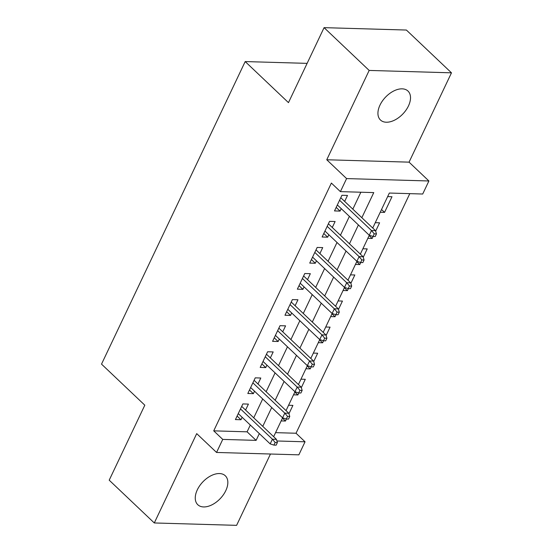 <?xml version="1.0" encoding="UTF-8"?>
<svg xmlns="http://www.w3.org/2000/svg" width="553" height="553" viewBox="0 0 553 553"><rect width="100%" height="100%" fill="white"/><g stroke="black" fill="none" stroke-linecap="round" stroke-linejoin="round"><path stroke-width="0.83" d="M225.783 490.663A19.97 12.062 133.5 0 0 225.292 475.76A19.97 12.062 133.5 0 0 197.31 489.834A19.97 12.062 133.5 0 0 197.801 504.73A19.97 12.062 133.5 0 0 225.783 490.663M408.46 105.948A19.97 12.062 133.5 0 0 407.969 91.045A19.97 12.062 133.5 0 0 379.987 105.118A19.97 12.062 133.5 0 0 380.478 120.022A19.97 12.062 133.5 0 0 408.46 105.948M275.567 432.646L296.035 433.241L305.049 441.799L298.855 454.843L216.555 452.451L222.741 439.407L256.115 440.375L259.329 433.6M307.122 63.367L245.186 61.57L101.524 364.123L144.81 405.19L109.204 480.177L154.294 522.958L236.601 525.35L270.472 454.013M245.186 61.57L288.472 102.637L324.079 27.65L406.386 30.042L451.476 72.823L369.169 70.431L326.754 159.762L346.593 178.584L428.9 180.976L422.706 194.02L389.34 193.045L372.729 228.036M326.754 159.762L409.061 162.153L451.476 72.823M409.061 162.153L428.9 180.976M296.035 433.241L409.801 193.647M324.079 27.65L369.169 70.431M245.587 410.063L248.421 404.098L242.857 403.932L235.426 419.582L240.99 419.748L242.152 417.301M257.968 383.982L260.802 378.01L255.244 377.851L247.813 393.501L253.371 393.66L254.532 391.22M270.355 357.902L273.189 351.929L267.624 351.77L260.193 367.42L265.758 367.579L266.919 365.132M282.735 331.821L285.576 325.848L280.012 325.689L272.581 341.339L278.145 341.498L279.306 339.051M295.122 305.74L297.956 299.767L292.399 299.602L284.968 315.251L290.525 315.417L291.687 312.97M307.509 279.652L310.344 273.687L304.779 273.521L297.348 289.171L302.913 289.337L304.074 286.889M319.89 253.571L322.731 247.599L317.166 247.44L309.735 263.09L315.3 263.249L316.454 260.809M332.277 227.49L335.111 221.518L329.553 221.359L322.123 237.009L327.68 237.168L328.841 234.721M381.522 209.504L384.556 212.38L391.987 196.73L387.653 196.605M369.141 235.585L372.169 238.461L373.123 236.456M375.646 231.147L379.6 222.811L375.266 222.686M356.754 261.666L359.789 264.548L360.743 262.537M363.259 257.235L367.22 248.898L362.879 248.767M344.367 287.754L347.402 290.629L348.355 288.618M350.872 283.316L354.832 274.979L350.498 274.855M331.987 313.834L335.014 316.71L335.968 314.705M338.491 309.397L342.445 301.06L338.111 300.936M319.599 339.915L322.634 342.791L323.588 340.786M326.104 335.477L330.065 327.141L325.724 327.017M307.219 365.996L310.247 368.872L311.201 366.867M313.717 361.558L317.678 353.222L313.344 353.097M294.832 392.077L297.86 394.96L298.814 392.948M301.337 387.646L305.291 379.31L300.956 379.178M380.222 212.255L384.556 212.38M367.835 238.336L372.169 238.461M355.448 264.417L359.789 264.548M343.067 290.498L347.402 290.629M330.68 316.586L335.014 316.71M318.293 342.666L322.634 342.791M305.913 368.747L310.247 368.872M293.525 394.828L297.86 394.96M288.569 405.266L292.91 405.39L288.949 413.727M281.138 420.909L285.479 421.04L286.433 419.029M361.842 217.709L373.766 192.596L340.399 191.628L331.378 183.071L213.728 430.849L247.094 431.824L250.309 425.043M253.744 417.812L262.696 398.962M266.131 391.731L275.083 372.881M278.518 365.644L287.463 346.8M290.899 339.563L299.85 320.712M303.286 313.482L312.238 294.631M315.673 287.401L324.618 268.551M328.053 261.32L337.005 242.47M340.441 235.232L349.392 216.389M352.828 209.152L360.867 192.223M344.664 201.41L347.498 195.437L341.934 195.278L334.503 210.928L340.067 211.087L341.229 208.64M216.555 452.451L196.709 433.628L154.294 522.958M213.728 430.849L222.741 439.407M340.399 191.628L346.593 178.584M276.915 440.983L305.049 441.799M369.3 235.253L360.342 254.117M356.913 261.334L347.955 280.198M344.526 287.422L335.574 306.279M332.146 313.503L323.187 332.36M319.758 339.583L310.8 358.448M307.371 365.664L298.42 384.529M294.991 391.745L286.032 410.609M282.604 417.833L273.645 436.69M262.765 426.363L271.717 407.52M275.152 400.282L284.097 381.439M287.532 374.201L296.484 355.351M299.92 348.12L308.871 329.27M312.307 322.04L321.252 303.189M324.687 295.952L333.639 277.108M337.074 269.871L346.026 251.027M349.455 243.79L358.406 224.94M247.094 431.824L256.115 440.375M336.183 207.396L340.067 211.087M282.445 418.165L285.479 421.04M323.795 233.484L327.68 237.168M311.408 259.564L315.3 263.249M299.028 285.645L302.913 289.337M286.641 311.726L290.525 315.417M274.253 337.807L278.145 341.498M261.873 363.895L265.758 367.579M249.486 389.976L253.371 393.66M237.099 416.056L240.99 419.748M374.236 233.843L372.999 236.449L375.224 236.518L376.462 233.905L374.236 233.843L371.498 230.553L369.266 235.246L337.337 204.956M339.57 200.262L371.498 230.553L375.501 230.663L340.772 197.718M376.462 233.905L375.501 230.663M369.266 235.246L372.999 236.449M361.849 259.924L360.611 262.537L362.837 262.599L364.074 259.993L361.849 259.924L359.111 256.633L356.885 261.327L324.957 231.036M327.182 226.343L359.111 256.633L363.114 256.751L328.392 223.806M364.074 259.993L363.114 256.751M356.885 261.327L360.611 262.537M349.468 286.012L348.224 288.618L350.45 288.68L351.687 286.074L349.468 286.012L346.724 282.714L344.498 287.408L312.569 257.117M314.802 252.424L346.724 282.714L350.733 282.832L316.005 249.887M351.687 286.074L350.733 282.832M344.498 287.408L348.224 288.618M337.081 312.092L335.844 314.698L338.07 314.761L339.307 312.155L337.081 312.092L334.344 308.795L332.111 313.489L300.189 283.198M302.415 278.505L334.344 308.795L338.346 308.913L303.618 275.968M339.307 312.155L338.346 308.913M332.111 313.489L335.844 314.698M324.694 338.173L323.457 340.779L325.682 340.848L326.92 338.236L324.694 338.173L321.957 334.876L319.731 339.577L287.802 309.286M290.028 304.585L321.957 334.876L325.959 334.994L291.237 302.049M326.92 338.236L325.959 334.994M319.731 339.577L323.457 340.779M312.314 364.254L311.076 366.86L313.295 366.929L314.539 364.316L312.314 364.254L309.569 360.964L307.344 365.657L275.415 335.367M277.647 330.673L309.569 360.964L313.579 361.074L278.85 328.129M314.539 364.316L313.579 361.074M307.344 365.657L311.076 366.86M299.926 390.335L298.689 392.948L300.915 393.01L302.152 390.404L299.926 390.335L297.189 387.045L294.956 391.738L263.034 361.448M265.26 356.754L297.189 387.045L301.191 387.162L266.463 354.21M302.152 390.404L301.191 387.162M294.956 391.738L298.689 392.948M287.539 416.416L286.302 419.029L288.528 419.091L289.765 416.485L287.539 416.416L284.802 413.126L282.576 417.819L250.647 387.529M252.873 382.835L284.802 413.126L288.804 413.243L254.083 380.298M289.765 416.485L288.804 413.243M282.576 417.819L286.302 419.029M275.159 442.504L273.922 445.11L276.141 445.172L277.385 442.566L275.159 442.504L272.422 439.206L270.189 443.9L238.26 413.609M240.493 408.916L272.422 439.206L276.424 439.324L241.696 406.379M277.385 442.566L276.424 439.324M270.189 443.9L273.922 445.11"/></g></svg>
